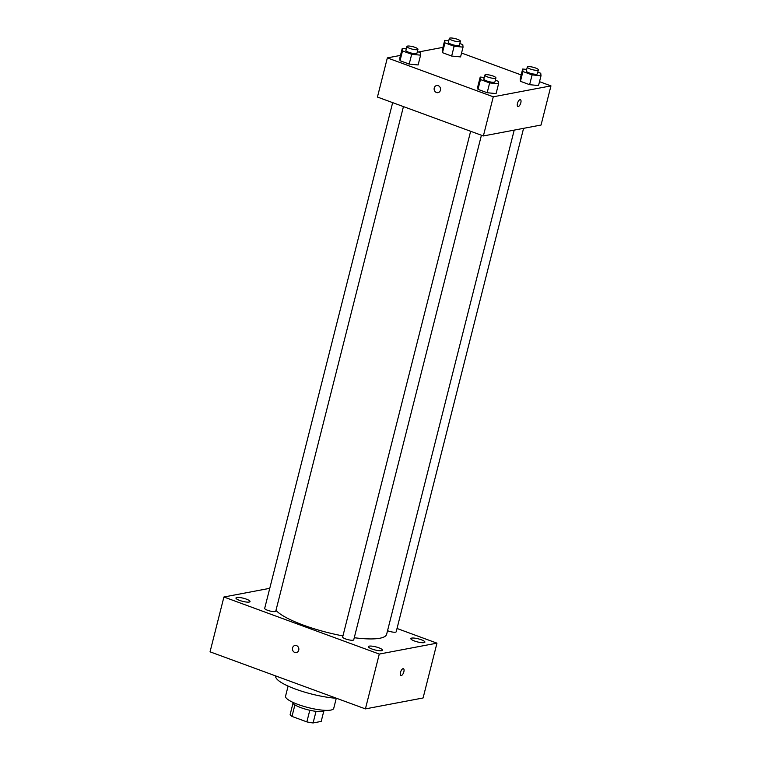 <?xml version="1.0" encoding="UTF-8"?>
<svg xmlns="http://www.w3.org/2000/svg" width="761" height="761" viewBox="0 0 761 761"><rect width="100%" height="100%" fill="white"/><g stroke="black" fill="none" stroke-linecap="round" stroke-linejoin="round"><path stroke-width="1.14" d="M323.796 711.116L321.19 721.418L313.094 722.95A16.038 3.529 14.2 0 1 306.854 721.885L291.986 716.424A16.038 3.529 14.2 0 1 290.141 714.522L292.975 703.316M294.907 704.886L291.986 716.424M309.794 710.251L306.854 721.885M324.69 710.327A16.561 3.653 -165.8 0 1 300.947 707.682A16.561 3.653 -165.8 0 1 292.576 702.203M316.034 711.335L313.094 722.95M336.276 698.275L333.718 708.405A24.847 5.479 -165.8 0 1 298.093 704.486A24.847 5.479 -165.8 0 1 285.546 696.21L288.105 686.089M336.562 698.294A39.334 8.666 -165.8 0 1 295.572 689.124A39.334 8.666 -165.8 0 1 275.701 676.015L275.72 675.949M397.023 628.481L436.966 643.15L423.087 697.97L365.413 708.891L210.046 651.825L223.915 597.005L269.765 588.32M421.242 639.735A7.258 1.598 14.2 0 0 410.835 638.593A7.258 1.598 14.2 0 0 417.475 641.923A7.258 1.598 14.2 0 0 424.904 642.151A7.258 1.598 14.2 0 0 421.242 639.735M246.374 599.145A7.258 1.598 14.2 0 0 235.967 598.003A7.258 1.598 14.2 0 0 242.607 601.333A7.258 1.598 14.2 0 0 250.036 601.561A7.258 1.598 14.2 0 0 246.374 599.145M378.788 647.773A7.258 1.598 14.2 0 0 368.391 646.631A7.258 1.598 14.2 0 0 375.03 649.961A7.258 1.598 14.2 0 0 382.45 650.189A7.258 1.598 14.2 0 0 378.788 647.773M436.966 643.15L379.282 654.07L365.413 708.891M379.282 654.07L223.915 597.005M298.74 650.17A3.624 3.196 -100.7 0 0 294.983 645.471A3.624 3.196 -100.7 0 0 296.324 652.596A3.624 3.196 -100.7 0 0 298.74 650.17M294.983 645.471A3.624 3.196 -100.7 0 0 296.333 652.596M401.313 675.53A3.624 1.512 -69.8 0 1 400.933 675.502A3.624 1.512 -69.8 0 1 400.752 671.582A3.624 1.512 -69.8 0 1 403.425 668.7A3.624 1.512 -69.8 0 1 403.739 672.21A3.624 1.512 -69.8 0 1 401.313 675.53M403.425 668.7A3.624 1.512 -69.8 0 1 403.739 672.21A3.624 1.512 -69.8 0 1 401.304 675.53A3.624 1.512 -69.8 0 1 400.923 675.502M387.549 630.707A5.717 1.256 14.2 0 0 393.114 632.134A5.717 1.256 14.2 0 0 396.186 631.782L523.578 128.343M392.657 102.64L264.685 608.372A5.717 1.256 14.2 0 0 269.917 610.997A5.717 1.256 14.2 0 0 275.767 611.178L403.444 106.597M470.631 131.273L342.659 637.014A5.717 1.256 14.2 0 0 347.891 639.64A5.717 1.256 14.2 0 0 353.732 639.82L481.418 135.239M275.977 610.341A57.969 12.775 14.2 0 0 342.935 635.911M354.265 637.718A57.969 12.775 14.2 0 0 386.636 634.293L514.217 130.112M539.52 81.674L550.954 85.879L541.052 125.032L483.368 135.953L377.437 97.047L387.349 57.893L400.476 55.401M550.954 85.879L493.28 96.799L483.368 135.953M493.28 96.799L387.349 57.893M438.013 92.652A3.624 3.196 79.3 0 1 436.662 85.527A3.624 3.196 79.3 0 1 438.013 92.652A3.624 3.196 79.3 0 1 436.671 85.527M538.531 85.546L529.618 84.68L520.448 81.313L520.191 78.811L520.448 81.313L529.618 84.68L538.531 85.546L541.014 75.758L532.101 74.892L522.921 71.524L522.664 69.023L526.698 69.413M418.112 64.951L409.199 64.086L400.029 60.718L399.772 58.217L400.029 60.718L409.199 64.086L418.112 64.951L420.595 55.163L411.682 54.297L402.502 50.93L402.246 48.428L406.279 48.818M461.546 53.032L521.171 74.93M418.502 51.986L442.931 47.363M496.086 93.593L487.173 92.728L477.994 89.351L477.737 86.849L477.994 89.351L487.173 92.728L496.086 93.593L498.56 83.796L489.646 82.93L480.476 79.563L480.21 77.061L484.243 77.451M460.567 56.913L451.654 56.048L442.483 52.68L442.217 50.178L442.483 52.68L451.654 56.048L460.567 56.913L463.049 47.125L454.136 46.259L444.957 42.892L444.7 40.39L448.733 40.78M520.391 99.681A3.624 1.512 -69.8 0 1 520.705 103.182A3.624 1.512 -69.8 0 1 518.279 106.511A3.624 1.512 -69.8 0 1 517.899 106.483A3.624 1.512 -69.8 0 1 517.727 102.564A3.624 1.512 -69.8 0 1 520.4 99.681A3.624 1.512 -69.8 0 1 520.714 103.182A3.624 1.512 -69.8 0 1 518.279 106.511A3.624 1.512 -69.8 0 1 517.899 106.483M459.825 43.529L462.783 44.623L463.049 47.125M449.323 38.44L448.334 42.35A5.717 1.256 14.2 0 0 453.566 44.975A5.717 1.256 14.2 0 0 459.406 45.156L460.405 41.246A5.717 1.256 14.2 0 0 456.381 38.954A5.717 1.256 14.2 0 0 449.989 38.05A5.717 1.256 14.2 0 0 449.323 38.44A5.717 1.256 14.2 0 0 454.555 41.065A5.717 1.256 14.2 0 0 460.405 41.246M454.136 46.259L451.654 56.048M444.957 42.892L442.483 52.68M444.7 40.39L442.217 50.178M537.789 72.171L540.748 73.256L541.014 75.758M527.287 67.073L526.298 70.992A5.717 1.256 14.2 0 0 531.53 73.617A5.717 1.256 14.2 0 0 537.38 73.798L538.369 69.879A5.717 1.256 14.2 0 0 534.346 67.596A5.717 1.256 14.2 0 0 527.953 66.683A5.717 1.256 14.2 0 0 527.287 67.073A5.717 1.256 14.2 0 0 532.519 69.698A5.717 1.256 14.2 0 0 538.369 69.879M532.101 74.892L529.618 84.68M522.921 71.524L520.448 81.313M522.664 69.023L520.191 78.811M417.37 51.567L420.329 52.661L420.595 55.163M406.869 46.478L405.879 50.388A5.717 1.256 14.2 0 0 411.111 53.013A5.717 1.256 14.2 0 0 416.961 53.194L417.951 49.284A5.717 1.256 14.2 0 0 413.927 46.992A5.717 1.256 14.2 0 0 407.535 46.088A5.717 1.256 14.2 0 0 406.869 46.478A5.717 1.256 14.2 0 0 412.101 49.104A5.717 1.256 14.2 0 0 417.951 49.284M411.682 54.297L409.199 64.086M402.502 50.93L400.029 60.718M402.246 48.428L399.772 58.217M495.335 80.209L498.303 81.294L498.56 83.796M484.843 75.111L483.844 79.03A5.717 1.256 14.2 0 0 489.076 81.655A5.717 1.256 14.2 0 0 494.926 81.836L495.915 77.917A5.717 1.256 14.2 0 0 491.891 75.634A5.717 1.256 14.2 0 0 485.508 74.721A5.717 1.256 14.2 0 0 484.843 75.111A5.717 1.256 14.2 0 0 490.065 77.736A5.717 1.256 14.2 0 0 495.915 77.917M489.646 82.93L487.173 92.728M480.476 79.563L477.994 89.351M480.21 77.061L477.737 86.849"/></g></svg>
